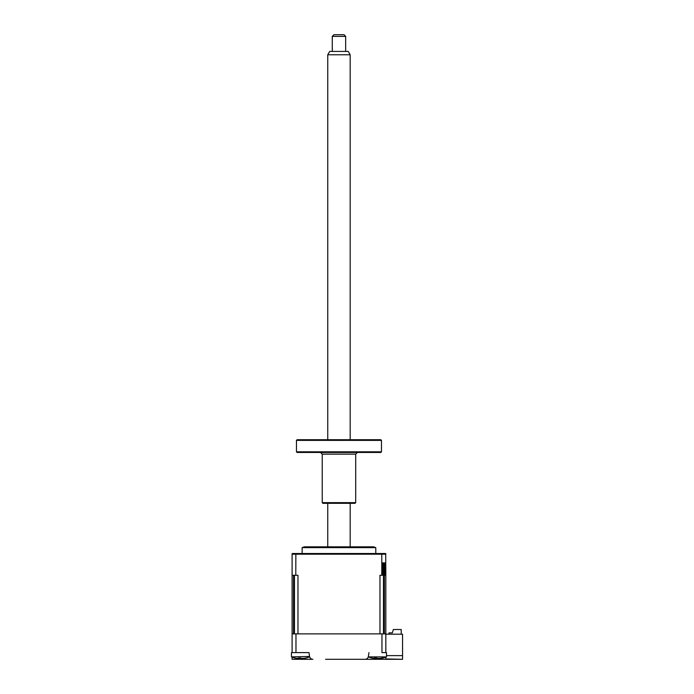 <?xml version="1.0" encoding="UTF-8"?>
<svg xmlns="http://www.w3.org/2000/svg" width="694" height="694" viewBox="0 0 694 694"><rect width="100%" height="100%" fill="white"/><g stroke="black" fill="none" stroke-linecap="round" stroke-linejoin="round"><path stroke-width="1.04" d="M386.497 656.888L368.419 656.888A23.431 23.431 0 0 0 373.858 658.424L374.795 658.354A22.867 8.397 -72.8 0 1 374.187 657.973L376.4 657.973A22.867 8.397 72.8 0 0 377.206 658.354L380.486 658.354A22.867 20.317 -53.1 0 0 382.247 657.973L383.166 657.973A22.867 20.317 53.1 0 1 381.483 658.354L381.058 658.424A23.431 23.431 0 0 0 386.497 656.888L386.497 652.603L381.96 652.603L381.96 633.865L385.829 633.865L385.829 575.283L385.118 575.283L385.118 562.895L382.567 562.895L382.567 575.283L381.787 575.283L381.787 554.194L292.105 554.194L292.243 553.526L295.852 553.526L295.791 575.283L292.105 575.283L292.105 554.194M385.829 652.603L385.829 633.865M352.352 659.3L365.061 659.3A3.349 3.349 0 0 0 368.367 656.481L368.982 652.603M308.951 652.603L299.071 652.603L308.951 652.603L309.567 656.481A3.349 3.349 0 0 0 312.873 659.3L292.105 659.3L292.105 657.157M295.974 633.865L292.105 633.865L292.105 652.603L295.974 652.603L295.974 633.865L381.96 633.865M385.829 657.157L385.829 658.936L402.563 659.3L325.581 659.3M309.507 656.481L291.437 656.888A23.431 23.431 0 0 0 294.985 658.051M300.641 658.077L300.641 659.3L312.873 659.3M402.563 659.239L402.563 634.195L385.829 634.195M386.497 655.622L402.563 655.622M302.15 553.526L302.15 547.635L304.319 546.829L361.73 546.829M401.227 634.195L401.227 629.51L393.359 629.51L392.353 632.859L389.004 632.859L389.004 634.195M381.466 658.164L380.121 658.354M377.458 658.424L375.307 658.467M302.15 547.635L375.784 547.635L373.615 546.829L338.967 546.829M385.829 575.283L385.691 553.526L381.735 553.526L385.691 553.526L385.829 554.194L381.787 554.194L381.735 553.526L295.852 553.526M294.456 575.283L294.456 633.865L293.536 633.865L293.536 575.283M292.105 633.865L292.105 575.283M384.398 562.895L384.398 633.865L383.478 633.865L383.478 562.895M381.787 575.283L379.965 575.283L379.965 633.865L297.969 633.865L297.969 575.283L295.791 575.283M295.349 658.12L294.681 657.973A22.867 21.714 -28.5 0 0 296.503 658.354L298.594 658.354A22.867 3.418 -73.8 0 1 298.411 657.973L300.771 657.973A22.867 3.418 73.8 0 0 301.17 658.354L304.041 658.354A22.867 21.714 -28.5 0 0 305.898 657.973L305.898 657.973M299.071 652.603L295.974 652.603M292.105 652.603L291.437 652.603L291.437 656.888L291.437 652.603M299.843 658.12L298.342 658.511M305.707 658.103A22.867 21.714 28.5 0 1 304.449 658.354L302.358 658.354M327.75 54.783L329.685 51.434L348.249 51.434L350.184 54.783L327.75 54.783L327.75 439.718M332.27 36.374L333.944 34.7L343.99 34.7L345.664 36.374L332.27 36.374L332.27 51.434M296.459 440.386L297.127 439.718L380.806 439.718L381.474 440.386L296.459 440.386L296.459 451.803L381.474 451.803L381.474 440.386M381.474 451.803L380.806 452.471L297.127 452.471L296.459 451.803M355.701 502.647L355.033 503.315L322.901 503.315L322.233 502.647L355.701 502.647L355.701 454.145L322.233 454.145L320.559 452.471M377.293 659.3L377.293 658.459M375.784 553.526L375.784 547.635M305.959 658.051A23.431 23.431 0 0 0 309.507 656.888M327.75 503.315L327.75 546.829M345.664 36.374L345.664 51.434M350.184 54.783L350.184 439.718M350.184 503.315L350.184 546.829M322.233 502.647L322.233 454.145M355.701 454.145L357.375 452.471"/></g></svg>
